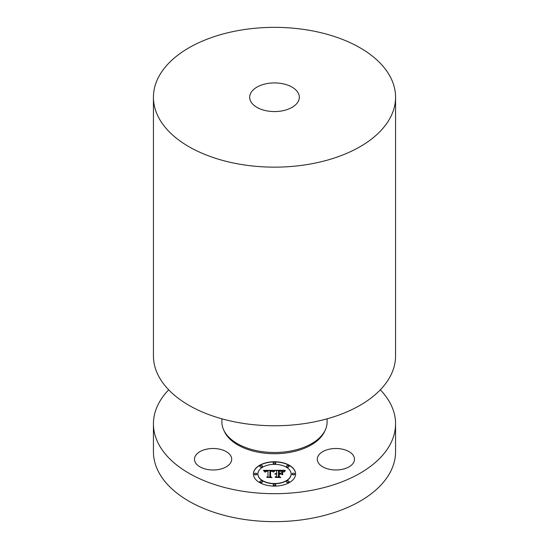 <?xml version="1.0" encoding="UTF-8"?>
<svg xmlns="http://www.w3.org/2000/svg" width="549" height="549" viewBox="0 0 549 549"><rect width="100%" height="100%" fill="white"/><g stroke="black" fill="none" stroke-linecap="round" stroke-linejoin="round"><path stroke-width="0.82" d="M218.337 448.938A18.604 10.74 0 0 0 194.49 459.245A18.604 10.74 0 0 0 207.858 469.553A18.604 10.74 180 0 0 231.705 459.245A18.604 10.74 180 0 0 218.337 448.938M380.32 389.831A121.068 69.901 180 0 1 395.568 423.794A121.068 69.901 180 0 1 308.586 490.868A121.068 69.901 180 0 1 153.432 423.794A121.068 69.901 180 0 1 168.68 389.831M318.049 456.219A18.604 10.74 180 0 1 338.548 448.608A18.604 10.74 180 0 1 354.51 459.245A18.604 10.74 180 0 1 353.755 462.272A18.604 10.74 180 0 1 333.257 469.875A18.604 10.74 180 0 1 317.295 459.245A18.604 10.74 180 0 1 318.049 456.219M295.588 473.931A21.088 12.174 180 0 1 274.5 486.105A21.088 12.174 180 0 1 253.412 473.931A21.088 12.174 180 0 1 274.5 461.75A21.088 12.174 180 0 1 295.588 473.931M395.568 423.794L395.568 451.752A121.068 69.901 180 0 1 308.586 518.819A121.068 69.901 180 0 1 153.432 451.752L153.432 423.794M295.588 474.027A21.088 12.174 0 0 0 274.5 461.956A21.088 12.174 0 0 0 253.412 474.027M221.906 418.825L221.906 422.133A52.594 30.367 0 0 0 289.309 451.271A52.594 30.367 0 0 0 327.094 422.133L327.094 418.825M257.886 473.931L257.886 474.13A16.614 9.594 0 0 0 274.5 483.724A16.614 9.594 0 0 0 291.114 474.13L291.114 473.931A16.614 9.594 0 0 0 274.5 464.337A16.614 9.594 0 0 0 257.886 473.931A16.614 9.594 0 0 0 274.5 483.518A16.614 9.594 0 0 0 291.114 473.931M273.224 463.047L273.224 463.246A1.276 0.741 0 0 0 274.5 463.987A1.276 0.741 0 0 0 275.776 463.246L275.776 463.047A1.276 0.741 0 0 0 274.5 462.306A1.276 0.741 0 0 0 273.224 463.047A1.276 0.741 0 0 0 274.5 463.781A1.276 0.741 0 0 0 275.776 463.047M292.075 473.931L292.075 474.13A1.276 0.741 0 0 0 293.351 474.871A1.276 0.741 0 0 0 294.628 474.13L294.628 473.931A1.276 0.741 0 0 0 293.351 473.19A1.276 0.741 0 0 0 292.075 473.931A1.276 0.741 0 0 0 293.351 474.665A1.276 0.741 0 0 0 294.628 473.931M286.551 466.231L286.551 466.437A1.276 0.741 0 0 0 287.827 467.172A1.276 0.741 0 0 0 289.11 466.437L289.11 466.231A1.276 0.741 0 0 0 287.827 465.497A1.276 0.741 0 0 0 286.551 466.231A1.276 0.741 0 0 0 287.827 466.973A1.276 0.741 0 0 0 289.11 466.231M273.224 484.815L273.224 485.014A1.276 0.741 0 0 0 274.5 485.755A1.276 0.741 0 0 0 275.776 485.014L275.776 484.815A1.276 0.741 0 0 0 274.5 484.074A1.276 0.741 0 0 0 273.224 484.815A1.276 0.741 0 0 0 274.5 485.549A1.276 0.741 0 0 0 275.776 484.815M286.551 481.624L286.551 481.83A1.276 0.741 0 0 0 287.827 482.564A1.276 0.741 0 0 0 289.11 481.83L289.11 481.624A1.276 0.741 0 0 0 287.827 480.883A1.276 0.741 0 0 0 286.551 481.624A1.276 0.741 0 0 0 287.827 482.365A1.276 0.741 0 0 0 289.11 481.624M254.372 473.931L254.372 474.13A1.276 0.741 0 0 0 255.649 474.871A1.276 0.741 0 0 0 256.925 474.13L256.925 473.931A1.276 0.741 0 0 0 255.649 473.19A1.276 0.741 0 0 0 254.372 473.931A1.276 0.741 0 0 0 255.649 474.665A1.276 0.741 0 0 0 256.925 473.931M259.89 466.231L259.89 466.437A1.276 0.741 0 0 0 261.173 467.172A1.276 0.741 0 0 0 262.449 466.437L262.449 466.231A1.276 0.741 0 0 0 261.173 465.497A1.276 0.741 0 0 0 259.89 466.231A1.276 0.741 0 0 0 261.173 466.973A1.276 0.741 0 0 0 262.449 466.231M259.89 481.624L259.89 481.83A1.276 0.741 0 0 0 261.173 482.564A1.276 0.741 0 0 0 262.449 481.83L262.449 481.624A1.276 0.741 0 0 0 261.173 480.883A1.276 0.741 0 0 0 259.89 481.624A1.276 0.741 0 0 0 261.173 482.365A1.276 0.741 0 0 0 262.449 481.624M153.432 97.248L153.432 355.862A121.068 69.901 0 0 0 308.586 422.936A121.068 69.901 0 0 0 395.568 355.862L395.568 97.248A121.068 69.901 180 0 1 308.586 164.323A121.068 69.901 180 0 1 153.432 97.248A121.068 69.901 180 0 1 240.414 30.181A121.068 69.901 180 0 1 395.568 97.248M274.438 470.363L273.169 471.9L272.057 470.891L269.936 470.768L269.827 476.532L270.911 477.115L266.697 477.115L267.987 476.491L267.987 471.193L266.073 471.365L265.27 472.161L265.929 471.248L267.987 470.795L265.62 470.946L264.803 471.989L263.465 470.342L274.438 470.363M274.96 470.719L273.512 472.126L274.96 470.719M272.482 471.399L270.568 471.2L270.561 476.546L272.029 477.548L267.109 477.404L271.522 477.404L270.286 476.594L270.286 471.049L272.482 471.399M284.917 470.287L283.408 471.879L281.939 470.87L278.439 470.726L278.439 473.217L279.002 473.217L279.002 471.021L282.838 471.564L279.235 471.166L279.235 473.217L280.628 473.217L282.097 472.318L282.097 474.549L280.553 473.663L278.439 473.663L278.439 476.347L279.619 477.04L275.097 477.04L276.6 476.347L276.6 474.055L275.179 474.254L276.6 473.663L274.774 473.972L276.6 473.217L276.6 470.973L275.351 470.287L284.917 470.287M285.363 470.788L283.771 472.161L285.363 470.788M282.776 474.803L282.536 472.421L282.536 474.72M279.235 474.11L279.235 476.388L280.855 477.548L275.289 477.404L280.34 477.404L279.002 476.45L279.002 473.965L281.122 474.11L279.235 474.11M263.644 470.541L274.315 470.486M267.987 470.795L267.912 471.193M267.987 476.491L267.123 477.115M269.827 476.532L270.533 477.115M270.286 476.594L270.568 471.248M270.561 476.546L271.522 477.548M275.722 470.486L284.663 470.486M276.6 476.347L275.536 477.04M278.439 476.347L279.276 477.04M280.628 473.217L282.097 472.517L282.097 474.549M279.235 473.217L280.628 473.423M279.002 473.217L278.439 473.217M279.002 476.45L279.235 474.171M279.235 476.388L280.573 477.548M267.514 83.503A24.808 14.322 180 0 1 299.308 97.248A24.808 14.322 180 0 1 281.486 110.994A24.808 14.322 180 0 1 249.692 97.248A24.808 14.322 180 0 1 267.514 83.503M324.926 430.766A51.853 29.934 180 0 1 289.097 452.52A51.853 29.934 180 0 1 224.074 430.766"/></g></svg>
